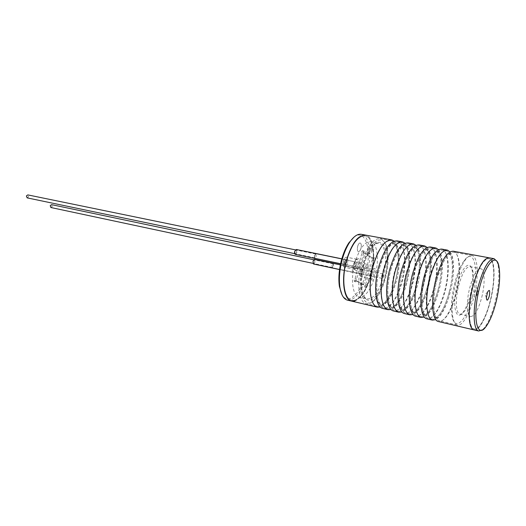 <?xml version="1.0" encoding="UTF-8"?>
<svg xmlns="http://www.w3.org/2000/svg" width="526" height="526" viewBox="0 0 526 526"><rect width="100%" height="100%" fill="white"/><g stroke="black" fill="none" stroke-linecap="round" stroke-linejoin="round"><path stroke-width="0.39" stroke-dasharray="2.63 1.97" d="M394.211 241.132C400.023 245.793 400.904 264.111 396.466 280.614C392.304 295.408 386.945 304.238 380.397 307.105M405.027 243.19C410.609 247.97 411.319 266.294 406.9 282.837C402.778 297.631 397.518 306.54 391.134 309.558M416.007 245.287C421.352 250.192 421.885 268.523 417.493 285.085C413.41 299.879 408.255 308.861 402.035 312.043M427.165 247.43C432.267 252.473 432.615 270.791 428.249 287.374C424.212 302.148 419.163 311.208 413.114 314.555M438.506 249.62C443.339 254.808 443.51 273.106 439.177 289.701C435.18 304.442 430.248 313.575 424.377 317.099M450.019 251.855C454.582 257.207 454.569 275.473 450.269 292.061C446.331 306.757 441.511 315.962 435.824 319.67M437.014 279.516C442.234 261.304 447.869 252.21 453.918 252.237C460.382 253.354 461.394 274.125 456.397 293.245C452.321 309.775 444.503 322.675 439.164 320.788C433.108 319.571 431.826 299.13 437.014 279.516M425.146 277.077C430.38 259.022 436.107 250.028 442.327 250.1C448.987 251.25 450.19 271.896 445.193 290.865C441.13 307.263 433.181 320.012 427.677 318.092C421.444 316.83 419.965 296.519 425.146 277.077M413.475 274.671C418.716 256.78 424.535 247.891 430.919 247.996C437.77 249.186 439.164 269.707 434.167 288.524C430.11 304.791 422.036 317.395 416.375 315.442C409.964 314.134 408.301 293.942 413.475 274.671M402.002 272.31C407.249 254.577 413.147 245.78 419.695 245.931C426.724 247.148 428.302 267.55 423.312 286.21C419.261 302.351 411.069 314.818 405.25 312.832C398.669 311.484 396.834 291.417 402.002 272.31M390.713 269.989C395.96 252.408 401.943 243.709 408.649 243.893C415.856 245.142 417.605 265.42 412.614 283.941C408.577 299.951 400.273 312.286 394.303 310.268C387.563 308.874 385.551 288.925 390.713 269.989M379.608 267.701C384.861 250.271 390.917 241.664 397.774 241.888C405.151 243.163 407.071 263.329 402.088 281.699C398.057 297.584 389.641 309.788 383.526 307.736C376.629 306.31 374.446 286.479 379.608 267.701M354.754 300.99C361.52 298.137 366.951 289.543 371.047 275.21C376.149 256.82 373.677 236.496 365.609 235.096C373.677 236.496 376.149 256.82 371.047 275.21C365.991 292.272 359.6 300.931 351.887 301.188M397.209 240.901C404.796 242.216 406.776 262.895 401.66 281.719C396.611 299.195 390.443 308.131 383.158 308.538M408.077 242.9C415.487 244.182 417.289 264.979 412.174 283.955C407.124 301.569 401.036 310.61 393.908 311.07M419.117 244.925C426.343 246.175 427.967 267.096 422.851 286.229C417.808 303.989 411.799 313.121 404.829 313.641M430.327 246.99C437.376 248.206 438.809 269.253 433.694 288.531C428.651 306.434 422.733 315.679 415.928 316.251M441.728 249.081C448.573 250.264 449.822 271.436 444.7 290.871C439.664 308.926 433.832 318.269 427.204 318.901M453.307 251.211C459.954 252.355 461.006 273.651 455.884 293.252C451.821 309.669 444.148 322.688 438.664 321.596M474.189 329.953C479.14 330.913 486.418 317.441 490.502 300.616C495.63 280.522 495.209 258.838 489.206 257.806C495.209 258.838 495.63 280.522 490.502 300.616C486.3 317.98 478.693 331.676 473.755 329.848M473.005 286.926C478.2 268.214 483.545 258.812 489.042 258.713C494.887 259.719 495.295 280.858 490.298 300.451C486.195 317.388 478.778 330.729 473.972 328.954C468.495 327.882 467.811 307.066 473.005 286.926C467.811 307.066 468.495 327.882 473.972 328.954C478.778 330.729 486.195 317.388 490.298 300.451C495.295 280.858 494.887 259.719 489.042 258.713C483.545 258.812 478.2 268.214 473.005 286.926M449.289 291.739C445.22 308.183 437.316 320.985 431.879 319.078C425.712 317.835 424.304 297.473 429.486 277.965C434.713 259.857 440.407 250.83 446.567 250.882C453.156 252.02 454.293 272.711 449.289 291.739M438.204 289.379C434.141 305.691 426.113 318.355 420.504 316.409C414.159 315.12 412.568 294.882 417.743 275.552C422.983 257.602 428.762 248.673 435.094 248.765C441.873 249.942 443.194 270.509 438.204 289.379M427.283 287.058C423.226 303.239 415.08 315.764 409.313 313.785C402.798 312.457 401.022 292.338 406.197 273.172C411.444 255.38 417.309 246.549 423.798 246.687C430.768 247.891 432.273 268.339 427.283 287.058M416.526 284.77C412.483 300.826 404.218 313.213 398.307 311.208C391.627 309.827 389.674 289.839 394.842 270.837C400.089 253.197 406.039 244.465 412.686 244.636C419.833 245.872 421.517 266.202 416.526 284.77M405.934 282.521C401.903 298.452 393.527 310.702 387.465 308.663C380.627 307.25 378.51 287.374 383.671 268.536C388.918 251.053 394.947 242.414 401.752 242.617C409.064 243.886 410.924 264.091 405.934 282.521M395.506 280.299C391.482 296.112 383 308.223 376.794 306.158C369.804 304.705 367.523 284.954 372.678 266.274C377.931 248.936 384.033 240.395 390.982 240.632C398.465 241.934 400.49 262.02 395.506 280.299M346.647 260.916C351.907 243.939 358.18 235.609 365.465 235.931C373.322 237.292 375.735 257.102 370.758 275.039C366.76 290.556 358.035 302.358 351.513 300.228C344.162 298.689 341.512 279.214 346.647 260.916C341.512 279.214 344.162 298.689 351.513 300.228C358.035 302.358 366.76 290.556 370.758 275.039C375.735 257.102 373.322 237.292 365.465 235.931C358.18 235.609 351.907 243.939 346.647 260.916M470.329 294.922C472.762 284.697 473.334 276.341 472.052 269.851C469.968 259.338 461.414 267.537 457.133 285.138C451.86 305.047 455.871 322.109 462.906 312.437C465.839 308.604 468.311 302.766 470.329 294.922M458.679 285.631C462.236 272.987 465.997 266.656 469.968 266.629C471.27 266.991 472.236 268.457 472.854 271.035C474.071 277.215 473.518 285.184 471.197 294.948C469.271 302.43 466.917 307.999 464.129 311.655C462.532 313.627 461.078 314.436 459.77 314.081C455.792 313.312 455.154 299.176 458.679 285.631M472.473 296.513C467.016 319.63 455.023 332.504 452.13 316.455C450.644 307.769 451.505 296.73 454.714 283.343C457.324 273.342 460.454 265.801 464.116 260.725C474.432 246.181 479.35 270.739 472.473 296.513M455.601 283.343C452.281 297.236 451.38 308.69 452.912 317.684C453.787 321.919 455.2 324.358 457.147 325.009C462.222 326.837 469.836 313.713 473.919 296.973C478.923 277.603 478.213 256.642 472.065 255.583C470.073 255.149 467.831 256.583 465.339 259.89C461.552 265.15 458.31 272.968 455.601 283.343M496.781 261.205L497.951 264.532C499.759 273.849 498.858 286.21 495.242 301.622C492.218 313.575 488.595 322.313 484.38 327.836L482.408 329.861M481.783 297.183C485.222 283.784 484.834 269.417 480.81 268.714C476.957 268.766 473.255 275.17 469.711 287.919C466.181 301.569 466.693 315.784 470.546 316.52C474.544 316.448 478.285 310.005 481.783 297.183M477.148 293.626L477.628 290.411C477.292 286.506 476.293 286.933 474.636 291.7C473.775 297.67 474.406 298.959 476.523 295.579L477.148 293.626M346.364 262.711L345.977 259.969L344.622 261.698L345.01 264.446L346.364 262.711L345.977 259.969L344.622 261.698L345.01 264.446L346.364 262.711M356.753 264.867L356.385 262.099L355.05 263.855L355.412 266.616L356.753 264.867M353.972 263.217C353.242 266.616 353.511 268.687 354.794 269.437C355.984 269.503 356.996 268.188 357.812 265.492C358.548 262.099 358.272 260.028 356.983 259.279C355.8 259.219 354.794 260.528 353.972 263.217L353.656 267.583L354.794 269.437C355.984 269.503 356.996 268.188 357.812 265.492C358.548 262.099 358.272 260.028 356.983 259.279L355.201 260.396L353.972 263.217M343.524 261.06C342.801 264.433 343.09 266.491 344.392 267.247C345.608 267.313 346.627 266.011 347.449 263.342C348.179 259.975 347.883 257.918 346.568 257.161C345.365 257.096 344.346 258.397 343.524 261.06C344.346 258.397 345.365 257.096 346.568 257.161C347.883 257.918 348.179 259.975 347.449 263.342C346.627 266.011 345.608 267.313 344.392 267.247C343.09 266.491 342.801 264.433 343.524 261.06M362.94 272.33L362.611 269.733L361.349 271.409L361.678 274.013L362.94 272.33L362.611 269.733L361.349 271.409L361.678 274.013L362.94 272.33M372.987 274.46L372.678 271.843L371.428 273.54L371.737 276.157L372.987 274.46M370.449 272.961C369.752 276.183 369.982 278.142 371.139 278.846C372.23 278.898 373.171 277.623 373.953 275.032C374.65 271.81 374.413 269.851 373.256 269.148C372.165 269.102 371.231 270.371 370.449 272.961L370.159 277.307L371.139 278.846C372.23 278.898 373.171 277.623 373.953 275.032C374.65 271.81 374.413 269.851 373.256 269.148L371.744 270.042L370.449 272.961M360.349 270.824C359.659 274.026 359.902 275.979 361.079 276.683C362.197 276.735 363.144 275.479 363.926 272.902C364.617 269.707 364.373 267.76 363.183 267.057C362.079 267.004 361.132 268.26 360.349 270.824C361.132 268.26 362.079 267.004 363.183 267.057C364.373 267.76 364.617 269.707 363.926 272.902C363.144 275.479 362.197 276.735 361.079 276.683C359.902 275.979 359.659 274.026 360.349 270.824M381.659 275.703L381.948 278.333L383.178 276.617L382.895 273.987L381.659 275.703M331.991 265.203L332.379 267.76L333.681 266.136L333.293 263.579L331.991 265.203M365.636 266.044L365.984 268.825L367.306 267.05L366.964 264.269L365.636 266.044M314.305 255.432L314.752 258.128L316.146 256.451L315.692 253.749L314.305 255.432M357.687 246.286C358.377 244.031 359.219 242.927 360.211 242.966C361.349 243.617 361.592 245.425 360.954 248.397C360.271 250.652 359.429 251.763 358.423 251.724C357.299 251.073 357.049 249.258 357.687 246.286C357.049 249.258 357.299 251.073 358.423 251.724C359.429 251.763 360.271 250.652 360.954 248.397C361.592 245.425 361.349 243.617 360.211 242.966C359.219 242.927 358.377 244.031 357.687 246.286M372.198 250.58C372.835 247.582 372.605 245.76 371.494 245.116C370.521 245.077 369.686 246.201 369.002 248.476C368.358 251.474 368.588 253.295 369.693 253.94C370.672 253.979 371.507 252.861 372.198 250.58M371.073 272.941L372.658 269.371C374.736 267.3 375.788 268.392 375.82 272.632L374.65 275.249L374.387 278.024C372.724 280.772 371.501 280.851 370.718 278.267L371.073 272.941M354.281 263.204L356.102 259.726C359.192 257.161 360.251 259.246 359.284 265.959C357.279 271.278 355.589 272.133 354.208 268.523L354.281 263.204M363.953 265.025C365.794 258.273 368.18 252.75 371.119 248.469C382.58 231.236 391.712 253.17 384.69 277.531C379.358 299.557 364.847 308.894 362.039 290.326C360.895 282.922 361.533 274.487 363.953 265.025M383.29 277.084C387.557 261.56 385.663 244.518 379.167 243.374C376.34 242.821 373.348 244.748 370.192 249.166C367.365 253.282 365.07 258.582 363.308 265.065C360.981 274.138 360.376 282.232 361.474 289.346C362.486 294.849 364.373 298.045 367.128 298.926C373.493 299.228 378.878 291.95 383.29 277.084M362.993 264.453C355.241 291.851 365.425 313.7 376.728 297.584C380.397 292.732 383.329 286.216 385.532 278.037C388.3 267.05 388.859 257.424 387.215 249.16C384.052 231.92 369.173 240.126 362.993 264.453M384.887 278.044C382.612 286.492 379.575 293.232 375.774 298.255C372.336 302.608 369.055 304.396 365.938 303.614C358.791 302.121 356.345 282.488 361.493 263.973C366.753 246.793 372.927 238.337 380.028 238.613C383.132 239.435 385.328 242.624 386.617 248.193C388.32 256.747 387.747 266.695 384.887 278.044M353.939 237.173C365.531 227.686 372.25 251.08 365.688 273.928C360.685 293.902 347.791 305.935 341.92 294.58M347.824 300.228C355.596 299.991 362.006 291.371 367.069 274.362C372.165 256.024 369.633 235.753 361.507 234.34M361.829 253.473L355.063 278.708L354.162 279.799L354.379 281.489L355.228 280.378L364.722 285.559L364.919 287.196L372.178 259.995L372.75 257.28L371.974 258.332L362.71 252.434L362.48 250.705L361.671 251.776L361.829 253.473L363.394 253.782L356.628 279.05L355.727 280.141L355.944 281.831L356.786 280.72L366.254 285.901L366.451 287.531L374.282 257.589L373.506 258.634L364.275 252.743L364.045 251.014L363.242 252.085L363.394 253.782M355.228 280.378L356.786 280.72M355.734 268.148C356.128 261.751 354.978 261.08 352.275 266.143C351.894 272.553 353.051 273.224 355.734 268.148M375.82 272.632C379.233 257.904 376.984 242.933 370.81 241.802C365.208 241.375 360.146 247.608 355.635 260.495M354.103 266.195C350.632 281.14 353.045 295.743 358.844 297.012C364.742 297.525 369.929 291.2 374.387 278.024M372.112 259.969L373.644 260.278M371.974 258.332L373.506 258.634M365.583 284.5L367.115 284.836M364.722 285.559L366.254 285.901M355.063 278.708L356.628 279.05M362.71 252.434L364.275 252.743M367.963 248.272C367.326 251.27 367.556 253.091 368.66 253.742C369.647 253.775 370.482 252.658 371.165 250.376C371.81 247.384 371.573 245.563 370.462 244.919C369.482 244.879 368.654 246.004 367.963 248.272M314.87 262.152L314.449 259.62L313.128 261.218L313.542 263.743L314.87 262.152M361.25 271.35L361.618 274.276L363.039 272.389L362.67 269.463L361.25 271.35M313.489 263.999L314.975 262.204L314.509 259.364M296.749 252.427L296.263 249.765L294.849 251.408L295.329 254.078L296.749 252.427M344.517 261.639C344.149 263.322 344.293 264.348 344.951 264.729L346.476 262.776C346.838 261.093 346.693 260.061 346.036 259.686L344.517 261.639M295.27 254.347L296.868 252.493C297.216 250.876 297.039 249.876 296.322 249.495M314.416 255.498L314.811 257.858L316.027 256.386L315.639 254.025L314.416 255.498M27.142 197.875L28.549 196.823L27.799 194.896M332.103 265.262L332.432 267.497L333.576 266.077L333.241 263.842L332.103 265.262M50.897 207.52L52.225 206.488L51.548 204.647M380.646 304.995C383.934 306.934 392.534 296.118 396.374 280.404C400.503 266.866 398.872 249.502 397.446 247.726C396.413 245.004 395.269 243.512 394.013 243.242C390.93 241.618 382.665 251.724 378.674 267.622C374.795 280.437 375.748 297.039 377.201 299.866C378.227 302.93 379.371 304.639 380.646 304.995M391.37 307.493C394.428 309.426 402.975 298.492 406.822 282.626C410.977 268.595 409.445 251.619 408.064 249.659C407.078 246.97 406 245.497 404.829 245.254C401.969 243.63 393.757 253.841 389.766 269.897C385.624 283.665 386.932 300.879 388.254 302.858C389.201 305.632 390.239 307.177 391.37 307.493M402.265 310.031C405.079 311.951 413.581 300.898 417.427 284.882C421.72 270.173 420.077 253.026 418.768 251.382C417.848 248.877 416.868 247.516 415.816 247.292C413.193 245.675 405.033 255.991 401.036 272.218C396.854 286.565 398.07 303.324 399.352 305.488C400.253 308.229 401.22 309.742 402.265 310.031M413.331 312.615C415.888 314.522 424.35 303.344 428.197 287.176C433.424 268.622 430.682 248.989 426.98 249.37C424.6 247.746 416.493 258.181 412.496 274.572C408.163 289.655 409.504 306.605 410.701 308.414C411.536 310.958 412.41 312.359 413.331 312.615M424.581 315.232C426.875 317.132 435.291 305.83 439.131 289.504C444.385 270.778 441.748 250.987 438.322 251.481C436.199 249.857 428.151 260.403 424.147 276.965C419.663 292.837 421.109 309.88 422.22 311.353C422.989 313.713 423.772 315.008 424.581 315.232M436.008 317.895C438.026 319.782 446.396 308.348 450.236 291.871C455.523 272.974 452.991 253.019 449.848 253.617C447.994 251.993 439.999 262.658 435.988 279.398C430.57 298.886 433.122 318.467 436.008 317.895M436.902 279.654C440.808 263.072 448.796 252.875 449.684 254.505C450.118 253.631 450.927 256.011 452.117 261.639C453.077 269.845 452.169 279.845 449.382 291.634C446.646 301.812 443.517 309.268 439.992 314.002C437.593 316.731 436.337 317.737 436.225 317.027C435.811 317.835 435.055 315.429 433.97 309.814C433.089 301.674 434.068 291.621 436.902 279.654M425.041 277.215C428.953 260.817 436.974 250.738 438.158 252.355C438.717 251.56 439.618 253.973 440.873 259.594C441.912 267.741 441.051 277.629 438.289 289.274C435.567 299.314 432.418 306.678 428.835 311.359C426.382 314.068 425.034 315.074 424.791 314.37C424.397 314.522 423.785 313.312 422.957 310.735C422.398 309.012 422.043 305.738 421.885 300.918C421.957 293.587 423.009 285.69 425.041 277.215M413.377 274.822C417.289 258.601 425.35 248.627 426.823 250.238C427.5 249.495 428.499 251.98 429.821 257.687C430.912 265.775 430.09 275.525 427.362 286.946C424.686 296.782 421.536 304.028 417.914 308.677C415.349 311.451 413.896 312.477 413.548 311.754C413.061 311.911 412.364 310.603 411.444 307.848C410.845 306.007 410.471 302.687 410.313 297.874C410.379 290.7 411.404 283.014 413.377 274.822M401.91 272.468C405.822 256.418 413.916 246.549 415.658 248.154C416.553 248.292 417.466 249.929 418.387 253.059L419.38 259.989C419.597 262.855 419.327 267.813 418.584 274.861L416.605 284.651C413.988 294.218 410.872 301.313 407.242 305.941C404.547 308.847 402.955 309.932 402.475 309.183C401.903 309.334 401.114 307.94 400.108 304.988C399.477 303.042 399.083 299.682 398.925 294.895C398.991 287.873 399.984 280.397 401.91 272.468M390.627 270.147C394.539 254.268 402.673 244.505 404.672 246.109C405.691 246.273 406.683 247.976 407.663 251.211L408.709 258.319C408.919 261.271 408.656 266.143 407.926 272.948L406.006 282.396C403.442 291.739 400.332 298.715 396.689 303.318C393.869 306.316 392.166 307.427 391.581 306.651C390.923 306.803 390.042 305.31 388.944 302.174C388.287 300.116 387.879 296.717 387.728 291.983C387.78 285.112 388.747 277.833 390.627 270.147M379.529 267.872C383.434 252.158 391.607 242.486 393.856 244.09C394.993 244.288 396.071 246.056 397.097 249.39L398.202 256.662C398.563 260.679 397.82 271.232 395.572 280.174C391.824 295.691 383.27 306.04 380.857 304.159C380.107 304.311 379.141 302.72 377.951 299.386C377.267 297.223 376.846 293.804 376.701 289.122C376.754 282.403 377.694 275.322 379.529 267.872M472.065 255.583L453.918 252.237M446.567 250.882L442.327 250.1M435.094 248.765L430.919 247.996M423.798 246.687L419.695 245.931M412.686 244.636L408.649 243.893M401.752 242.617L397.774 241.888M390.982 240.632L380.028 238.613M376.794 306.158L365.938 303.614M387.465 308.663L383.526 307.736M398.307 311.208L394.303 310.268M409.313 313.785L405.25 312.832M420.504 316.409L416.375 315.442M431.879 319.078L427.677 318.092M457.147 325.009L439.164 320.788M424.699 245.951L424.37 245.892M413.574 243.906L413.232 243.847M402.62 241.894L402.272 241.835M391.844 239.915L391.482 239.849M472.854 271.035L472.052 269.851M452.13 316.455L452.912 317.684M485.669 327.04L484.38 327.836M469.968 266.629L480.81 268.714M476.523 295.579L478.923 293.298L477.628 290.411M486.372 297.644L485.025 294.58L487.549 292.167M459.77 314.081L470.546 316.52M498.799 265.755L497.951 264.532M464.116 260.725L465.339 259.89M464.129 311.655L462.906 312.437M356.385 262.099L296.263 249.765M354.794 269.437L344.392 267.247L354.794 269.437M356.983 259.279L346.568 257.161L356.983 259.279M355.412 266.616L295.329 254.078M372.678 271.843L314.449 259.62M371.139 278.846L361.079 276.683L371.139 278.846M373.256 269.148L363.183 267.057L373.256 269.148M371.737 276.157L313.542 263.743M381.948 278.333L332.379 267.76M382.895 273.987L333.293 263.579M365.984 268.825L314.752 258.128M366.964 264.269L315.692 253.749M371.494 245.116L370.462 244.919M371.744 270.042L372.658 269.371M355.201 260.396L356.102 259.726M370.192 249.166L371.119 248.469M376.728 297.584L375.774 298.255M354.379 281.489L355.944 281.831M370.81 241.802L379.167 243.374M365.235 235.023L365.609 235.096M358.844 297.012L367.128 298.926M372.178 259.995L373.71 260.304M372.75 257.28L374.282 257.589M364.919 287.196L366.451 287.531M355.011 278.688L356.575 279.03M362.48 250.705L364.045 251.014M387.215 249.16L386.617 248.193M361.474 289.346L362.039 290.326M353.656 267.583L354.208 268.523M370.159 277.307L370.718 278.267M369.693 253.94L368.66 253.742M361.618 274.276L339.559 269.568M362.67 269.463L340.381 264.788M344.951 264.729L340.585 263.815M346.036 259.686L341.834 258.825M314.811 257.858L294.678 253.663M315.639 254.025L295.461 249.883M332.432 267.497L312.95 263.348M333.241 263.842L313.713 259.739"/><path stroke-width="0.79" d="M380.397 307.105L377.287 307.158C370.126 305.665 367.792 285.401 373.085 266.228C378.477 248.443 384.73 239.672 391.844 239.915L394.211 241.132M391.134 309.558L387.964 309.669C380.962 308.223 378.799 287.834 384.098 268.497C389.483 250.554 395.657 241.69 402.62 241.894L405.027 243.19M402.035 312.043L398.813 312.22C391.975 310.813 389.99 290.306 395.289 270.798C400.674 252.704 406.769 243.735 413.574 243.906L416.007 245.287M413.114 314.555L409.839 314.818C403.172 313.45 401.358 292.811 406.67 273.139C412.049 254.88 418.058 245.82 424.699 245.951L427.165 247.43M424.377 317.099L421.037 317.448C414.547 316.126 412.923 295.369 418.236 275.519C423.608 257.102 429.532 247.937 436.001 248.029L438.506 249.62M435.824 319.67L432.418 320.124C426.113 318.848 424.679 297.966 429.998 277.938C435.364 259.351 441.196 250.087 447.495 250.139L450.019 251.855M351.887 301.188L351.296 301.05C343.774 299.465 341.045 279.497 346.312 260.725C351.71 243.308 358.14 234.767 365.609 235.096C358.14 234.767 351.71 243.308 346.312 260.725C341.045 279.497 343.774 299.465 351.296 301.05L354.754 300.99M383.158 308.538L382.606 308.407C375.525 306.941 373.276 286.611 378.569 267.359C383.96 249.495 390.174 240.678 397.209 240.901L402.272 241.835M393.908 311.07L393.369 310.945C386.452 309.512 384.368 289.063 389.667 269.641C395.059 251.625 401.193 242.71 408.077 242.9L413.232 243.847M404.829 313.641L404.303 313.516C397.551 312.128 395.651 291.555 400.957 271.962C406.335 253.788 412.391 244.774 419.117 244.925L424.37 245.892M415.928 316.251L415.415 316.126C408.833 314.785 407.117 294.087 412.43 274.322C417.802 255.984 423.772 246.872 430.327 246.99L435.679 247.97M427.204 318.901L426.704 318.782C420.307 317.487 418.775 296.657 424.094 276.722C429.459 258.22 435.337 249.008 441.728 249.081L447.179 250.087M438.664 321.596L438.178 321.485C431.964 320.229 430.63 299.281 435.949 279.161C441.314 260.495 447.1 251.178 453.307 251.211L488.93 257.76M438.178 321.485L473.755 329.848C468.14 328.75 467.436 307.408 472.762 286.736C478.095 267.55 483.578 257.904 489.206 257.806C483.578 257.904 478.095 267.55 472.762 286.736C467.436 307.408 468.14 328.75 473.755 329.848L474.189 329.953M479.396 288.287C472.23 315.883 476.707 339.408 485.669 327.04C489.732 321.702 493.23 313.24 496.169 301.661C499.661 286.729 500.542 274.763 498.799 265.755C496.149 252.362 485.261 263.999 479.396 288.287M482.408 329.861L478.634 330.999C473.104 329.914 472.486 308.519 477.818 287.775C483.144 268.516 488.582 258.831 494.131 258.713L496.781 261.205M489.285 296.171C490.179 290.253 489.601 288.919 487.549 292.167L486.372 297.644C486.714 301.418 487.681 300.925 489.285 296.171M341.92 294.58L339.401 286.42C338.297 278.464 339.007 269.628 341.532 259.91C343.406 253.105 345.852 247.417 348.87 242.854L353.939 237.173M365.235 235.023L361.507 234.34C357.746 233.636 353.82 236.253 349.724 242.19C346.601 246.924 344.07 252.809 342.13 259.864C339.507 269.943 338.77 279.102 339.914 287.341C341.137 294.645 343.577 298.899 347.232 300.09L347.824 300.228M340.381 264.788L314.509 259.364L313.016 261.159L313.489 263.999L339.559 269.568M341.834 258.825L296.322 249.495L294.724 251.349C294.376 252.967 294.553 253.966 295.27 254.347L340.585 263.815M295.461 249.883L27.799 194.896L26.392 195.948L27.142 197.875L294.678 253.663M313.713 259.739L51.548 204.647L50.22 205.673L50.897 207.52L312.95 263.348M377.287 307.158L347.232 300.09M387.964 309.669L382.606 308.407M398.813 312.22L393.369 310.945M409.839 314.818L404.303 313.516M421.037 317.448L415.415 316.126M432.418 320.124L426.704 318.782M391.482 239.849L365.609 235.096M473.755 329.848L478.634 330.999M489.206 257.806L493.855 258.66M339.401 286.42L339.914 287.341M348.87 242.854L349.724 242.19"/></g></svg>
